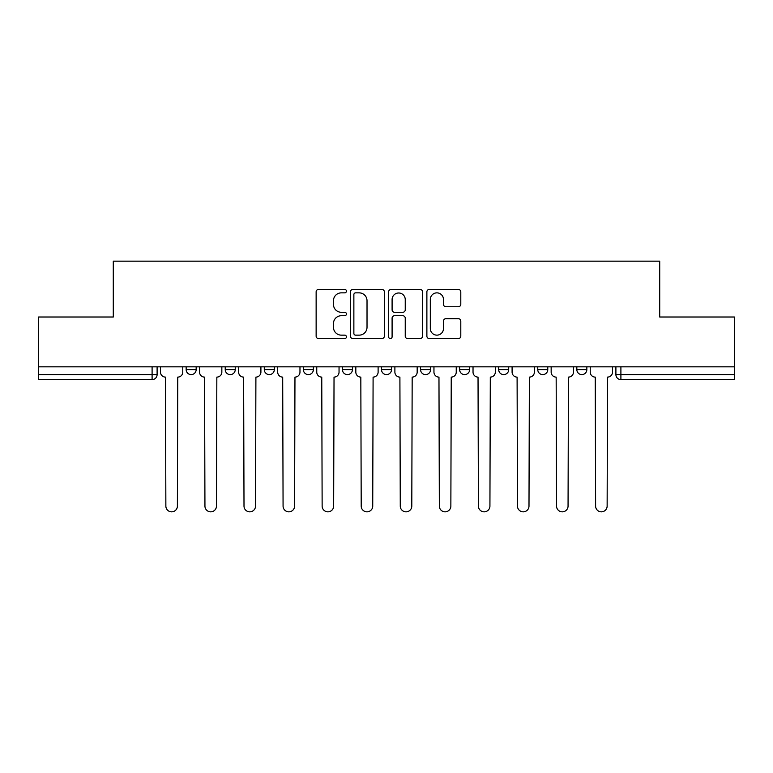 <?xml version="1.0" encoding="UTF-8"?>
<svg xmlns="http://www.w3.org/2000/svg" width="773" height="773" viewBox="0 0 773 773"><rect width="100%" height="100%" fill="white"/><g stroke="black" fill="none" stroke-linecap="round" stroke-linejoin="round"><path stroke-width="1.16" d="M346.43 291.141A1.72 1.72 0 0 0 344.71 289.421L318.592 289.421A2.454 2.454 0 0 0 316.138 291.875L316.138 336.12A2.454 2.454 0 0 0 318.592 338.584L344.71 338.584A1.72 1.72 0 0 0 346.43 336.864A1.72 1.72 0 0 0 344.71 335.144L341.328 335.144A7.865 7.865 0 0 1 333.463 327.279L333.463 323.587A7.865 7.865 0 0 1 341.328 315.722L344.71 315.722A1.72 1.72 0 0 0 346.43 314.002A1.72 1.72 0 0 0 344.71 312.282L341.328 312.282A7.865 7.865 0 0 1 333.463 304.417L333.463 300.726A7.865 7.865 0 0 1 341.328 292.861L344.71 292.861A1.72 1.72 0 0 0 346.43 291.141M498.691 366.837L498.691 369.6L508.711 369.6A5.005 5.005 0 0 1 503.706 374.605A5.005 5.005 0 0 1 498.691 369.6L498.691 366.837M420.56 366.837L420.56 369.6L430.58 369.6A5.005 5.005 0 0 1 425.565 374.605A5.005 5.005 0 0 1 420.56 369.6L420.56 366.837M381.495 366.837L381.495 369.6L391.505 369.6A5.005 5.005 0 0 1 386.5 374.605A5.005 5.005 0 0 1 381.495 369.6L381.495 366.837M303.354 366.837L303.354 369.6L313.374 369.6A5.005 5.005 0 0 1 308.369 374.605A5.005 5.005 0 0 1 303.354 369.6L303.354 366.837M458.341 306.746A2.454 2.454 0 0 0 460.795 304.291L460.795 291.875A2.454 2.454 0 0 0 458.341 289.421L429.334 289.421A2.454 2.454 0 0 0 426.88 291.875L426.88 336.12A2.454 2.454 0 0 0 429.334 338.584L458.341 338.584A2.454 2.454 0 0 0 460.795 336.12L460.795 321.133A2.454 2.454 0 0 0 458.341 318.669L445.924 318.669A2.454 2.454 0 0 0 443.47 321.133L443.47 328.564A6.58 6.58 0 0 1 436.89 335.144A6.58 6.58 0 0 1 430.319 328.564L430.319 299.431A6.58 6.58 0 0 1 436.89 292.861A6.58 6.58 0 0 1 443.47 299.431L443.47 304.291A2.454 2.454 0 0 0 445.924 306.746L458.341 306.746M38.65 366.837L38.65 317.007L113.283 317.007L113.283 261.158L659.717 261.158L659.717 317.007L734.35 317.007L734.35 366.837L38.65 366.837L38.65 374.605L157.103 374.605L157.103 366.837L157.103 374.605A5.005 5.005 0 0 1 152.097 379.611L38.65 379.611L38.65 374.605M384.345 291.875A2.454 2.454 0 0 0 381.891 289.421L352.884 289.421A2.454 2.454 0 0 0 350.43 291.875L350.43 336.12A2.454 2.454 0 0 0 352.884 338.584L381.891 338.584A2.454 2.454 0 0 0 384.345 336.12L384.345 291.875M391.109 289.421L420.116 289.421A2.454 2.454 0 0 1 422.57 291.875L422.57 336.12A2.454 2.454 0 0 1 420.116 338.584L407.7 338.584A2.454 2.454 0 0 1 405.245 336.12L405.245 318.176A2.454 2.454 0 0 0 402.781 315.722L394.549 315.722A2.454 2.454 0 0 0 392.095 318.176L392.095 336.864A1.72 1.72 0 0 1 390.375 338.584A1.72 1.72 0 0 1 388.655 336.864L388.655 291.875A2.454 2.454 0 0 1 391.109 289.421M615.897 366.837L615.897 374.605L734.35 374.605L734.35 379.611L620.903 379.611A5.005 5.005 0 0 1 615.897 374.605M734.35 366.837L734.35 374.605M586.842 366.837L586.842 369.6A5.005 5.005 0 0 1 581.837 374.605A5.005 5.005 0 0 1 576.832 369.6L586.842 369.6M576.832 366.837L576.832 369.6M547.777 366.837L547.777 369.6A5.005 5.005 0 0 1 542.772 374.605A5.005 5.005 0 0 1 537.757 369.6L547.777 369.6L547.777 366.837M537.757 366.837L537.757 369.6M508.711 366.837L508.711 369.6M469.646 366.837L469.646 369.6A5.005 5.005 0 0 1 464.631 374.605A5.005 5.005 0 0 1 459.626 369.6L469.646 369.6L469.646 366.837M459.626 366.837L459.626 369.6M430.58 366.837L430.58 369.6L430.58 366.837M391.505 369.6L391.505 366.837L391.505 369.6A5.005 5.005 0 0 1 386.5 374.605M352.44 366.837L352.44 369.6A5.005 5.005 0 0 1 347.435 374.605A5.005 5.005 0 0 1 342.42 369.6A5.005 5.005 0 0 0 347.435 374.605A5.005 5.005 0 0 0 352.44 369.6L352.44 366.837M342.42 366.837L342.42 369.6L352.44 369.6M313.374 366.837L313.374 369.6M274.309 366.837L274.309 369.6A5.005 5.005 0 0 1 269.294 374.605A5.005 5.005 0 0 1 264.289 369.6A5.005 5.005 0 0 0 269.294 374.605A5.005 5.005 0 0 0 274.309 369.6L264.289 369.6L264.289 366.837M225.223 366.837L225.223 369.6L235.243 369.6L235.243 366.837L235.243 369.6A5.005 5.005 0 0 1 230.228 374.605A5.005 5.005 0 0 1 225.223 369.6A5.005 5.005 0 0 0 230.228 374.605M186.158 366.837L186.158 369.6L196.168 369.6L196.168 366.837L196.168 369.6A5.005 5.005 0 0 1 191.163 374.605A5.005 5.005 0 0 1 186.158 369.6A5.005 5.005 0 0 0 191.163 374.605M152.097 366.837L152.097 379.611A5.005 5.005 0 0 0 157.103 374.605M355.59 292.861A1.72 1.72 0 0 0 353.87 294.581L353.87 333.424A1.72 1.72 0 0 0 355.59 335.144L359.155 335.144A7.865 7.865 0 0 0 367.02 327.279L367.02 300.726A7.865 7.865 0 0 0 359.155 292.861L355.59 292.861M405.245 299.557A6.58 6.58 0 0 0 398.665 292.986A6.58 6.58 0 0 0 392.095 299.557L392.095 309.818A2.454 2.454 0 0 0 394.549 312.282L402.781 312.282A2.454 2.454 0 0 0 405.245 309.818L405.245 299.557M160.484 366.837L160.484 372.103A5.005 5.005 0 0 0 165.49 377.108L165.866 506.083A5.759 5.759 0 0 0 171.625 511.842A5.759 5.759 0 0 0 177.394 506.083L177.761 377.108A5.005 5.005 0 0 0 182.776 372.103L182.776 366.837M199.55 366.837L199.55 372.103A5.005 5.005 0 0 0 204.565 377.108L204.942 506.083A5.759 5.759 0 0 0 210.7 511.842A5.759 5.759 0 0 0 216.459 506.083L216.836 377.108A5.005 5.005 0 0 0 221.841 372.103L221.841 366.837M238.615 366.837L238.615 372.103A5.005 5.005 0 0 0 243.63 377.108L244.007 506.083A5.759 5.759 0 0 0 249.766 511.842A5.759 5.759 0 0 0 255.525 506.083L255.902 377.108A5.005 5.005 0 0 0 260.907 372.103L260.907 366.837M277.691 366.837L277.691 372.103A5.005 5.005 0 0 0 282.696 377.108L283.073 506.083A5.759 5.759 0 0 0 288.831 511.842A5.759 5.759 0 0 0 294.59 506.083L294.967 377.108A5.005 5.005 0 0 0 299.972 372.103L299.972 366.837M316.756 366.837L316.756 372.103A5.005 5.005 0 0 0 321.761 377.108L322.138 506.083A5.759 5.759 0 0 0 327.897 511.842A5.759 5.759 0 0 0 333.656 506.083L334.033 377.108A5.005 5.005 0 0 0 339.047 372.103L339.047 366.837M355.822 366.837L355.822 372.103A5.005 5.005 0 0 0 360.827 377.108L361.204 506.083A5.759 5.759 0 0 0 366.962 511.842A5.759 5.759 0 0 0 372.731 506.083L373.098 377.108A5.005 5.005 0 0 0 378.113 372.103L378.113 366.837M394.887 366.837L394.887 372.103A5.005 5.005 0 0 0 399.902 377.108L400.269 506.083A5.759 5.759 0 0 0 406.038 511.842A5.759 5.759 0 0 0 411.796 506.083L412.173 377.108A5.005 5.005 0 0 0 417.178 372.103L417.178 366.837M433.953 366.837L433.953 372.103A5.005 5.005 0 0 0 438.967 377.108L439.344 506.083A5.759 5.759 0 0 0 445.103 511.842A5.759 5.759 0 0 0 450.862 506.083L451.239 377.108A5.005 5.005 0 0 0 456.244 372.103L456.244 366.837M473.028 366.837L473.028 372.103A5.005 5.005 0 0 0 478.033 377.108L478.41 506.083A5.759 5.759 0 0 0 484.169 511.842A5.759 5.759 0 0 0 489.927 506.083L490.304 377.108A5.005 5.005 0 0 0 495.309 372.103L495.309 366.837M512.093 366.837L512.093 372.103A5.005 5.005 0 0 0 517.098 377.108L517.475 506.083A5.759 5.759 0 0 0 523.234 511.842A5.759 5.759 0 0 0 528.993 506.083L529.37 377.108A5.005 5.005 0 0 0 534.385 372.103L534.385 366.837M551.159 366.837L551.159 372.103A5.005 5.005 0 0 0 556.164 377.108L556.541 506.083A5.759 5.759 0 0 0 562.3 511.842A5.759 5.759 0 0 0 568.058 506.083L568.435 377.108A5.005 5.005 0 0 0 573.45 372.103L573.45 366.837M590.224 366.837L590.224 372.103A5.005 5.005 0 0 0 595.239 377.108L595.606 506.083A5.759 5.759 0 0 0 601.375 511.842A5.759 5.759 0 0 0 607.134 506.083L607.51 377.108A5.005 5.005 0 0 0 612.516 372.103L612.516 366.837M620.903 366.837L620.903 379.611"/></g></svg>
